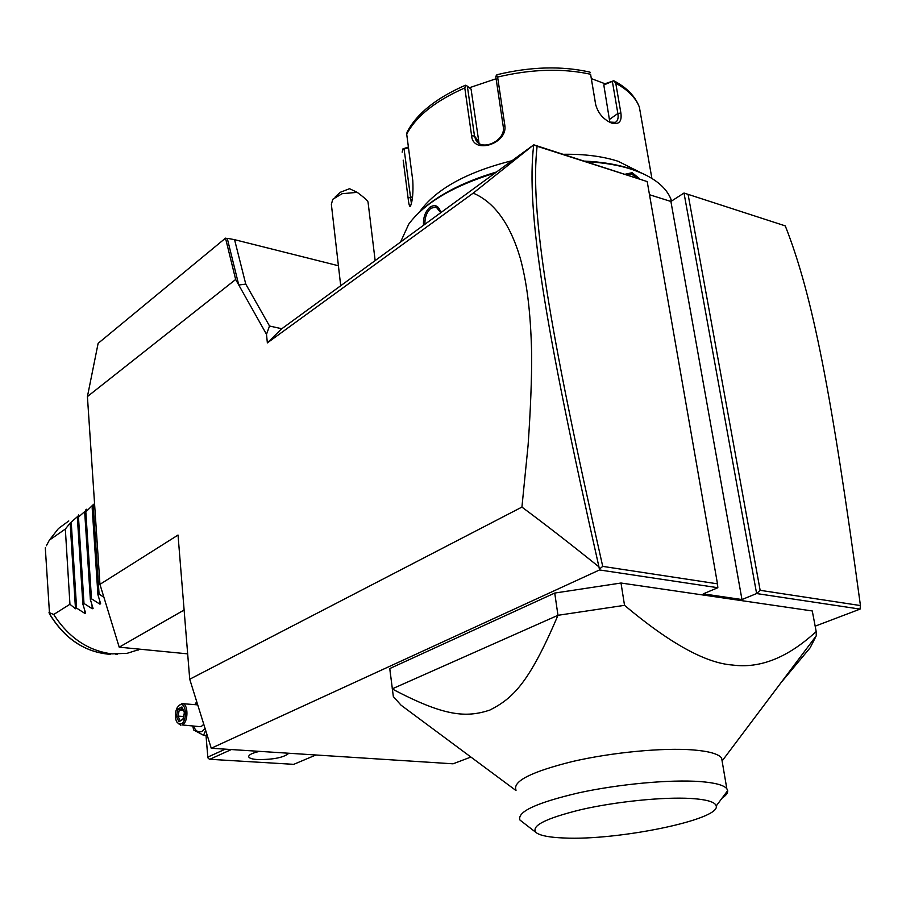 <?xml version="1.0" encoding="UTF-8"?>
<svg xmlns="http://www.w3.org/2000/svg" width="906" height="906" viewBox="0 0 906 906"><rect width="100%" height="100%" fill="white"/><g stroke="black" fill="none" stroke-linecap="round" stroke-linejoin="round"><path stroke-width="1.36" d="M187.667 653.86L119.207 647.167L99.943 584.359L87.418 396.579L98.131 343.34L225.515 238.153L227.383 238.618M225.515 238.153L235.662 279.478L87.418 396.579M470.894 757.042L453.068 763.815L211.245 748.254L599.534 569.953L598.945 566.85C570.814 544.246 545.14 524.325 521.924 507.088L189.728 679.228L178.029 535.05L99.943 584.359M235.662 279.478L238.776 285.016L245.764 284.088L269.524 326.013L266.5 334.314L238.776 285.016L227.327 238.663L228.097 238.448L234.563 239.671L245.764 284.088M266.5 334.314L267.361 342.876L281.324 329.082L533.77 144.813L647.201 181.585L537.099 146.251C529.874 210.385 547.824 323.295 602.728 566.386L717.484 583.838L647.201 181.585M521.924 507.088L528.096 445.242C530.576 409.444 531.765 379.104 531.652 354.223C530.678 308.357 526.171 279.852 520.259 258.131C510.067 223.793 494.37 202.129 473.204 193.137L267.361 342.876M211.245 748.254L189.728 679.228M860.077 609.104L860.44 605.559C831.561 393.034 812.58 295.005 785.253 225.877L684.007 193.035L756.612 593.555L860.077 609.104L815.162 626.171M599.534 569.953L717.835 587.722L703.237 593.86L741.969 599.546L756.612 593.555L760.145 590.316L860.44 605.559M621.006 583.022L812.274 610.961L816.193 631.539C787.96 657.586 760.066 668.741 732.501 665.027C705.638 663.135 669.647 643.237 624.528 605.333L621.006 583.022L554.732 593.056L389.773 668.56L390.565 675.389M184.111 610.021L119.207 647.167M225.288 749.16L207.814 757.088L206.013 735.457M207.814 757.088L208.233 758.447L209.796 759.285L293.725 764.347L315.911 754.992M231.347 749.545L209.796 759.285M288.844 753.248C283.906 757.529 273.51 759.647 257.632 759.568C252.366 759.205 249.399 758.322 248.72 756.895C248.414 754.913 252.038 753.079 259.58 751.368M194.858 704.653L196.715 701.64M205.651 730.327L203.544 735.287L193.657 729.987L192.797 726.159M205.118 728.628L201.913 731.425C198.391 732.807 195.605 731.063 193.533 726.216M195.288 704.687L196.942 702.388M199.479 726.635L201.483 726.329L203.771 724.279M203.544 735.287L207.281 735.536M200.113 726.68L182.185 724.947C188.674 722.365 188.459 702.886 181.981 703.622L178.323 706.034M180.826 725.298L176.998 722.32M181.177 723.826L178.607 723.837L176.5 721.47C174.722 716.861 174.971 712.207 177.259 707.507L179.694 704.981C186.194 701.199 187.791 721.063 181.177 723.826M182.955 719.84L184.462 712.388L181.936 706.952L177.927 708.956L176.432 716.363L178.935 721.81L183.114 719.058M178.935 721.81L182.921 719.16M176.432 716.363L178.04 716.114L180.09 720.553M177.927 708.956L179.286 709.93L178.04 716.114L183.454 716.51M181.936 706.952L184.394 712.728M184.462 712.388L182.887 719.319M183.137 710.236L179.286 709.93L182.299 708.435M785.253 225.877L684.007 193.035L670.904 201.472L649.489 194.722M473.204 193.137L533.77 144.813M281.8 328.742L269.524 326.013M234.563 239.671L338.414 265.752M533.804 144.903L537.099 146.251M717.835 587.722L717.484 583.838M670.904 201.472L741.969 599.546M688.152 194.722L760.145 590.316M599.84 568.775L602.728 566.386M533.702 144.994C526.046 209.558 543.928 322.559 598.945 566.85M335.073 197.123L340.192 192.321L349.535 188.708L357.247 192.355L342.072 193.703L332.751 199.309L331.37 204.416L340.713 285.741M357.247 192.355C363.94 197.361 367.53 200.554 368.017 201.936L368.085 202.525M586.352 161.687C603.43 162.548 618.504 165.073 631.561 169.286L640.248 172.491C656.114 179.309 666.272 188.029 670.734 198.674L671.606 201.03M625.344 174.201L632.15 172.684L639.693 178.81M400.531 242.072L408.731 224.167C424.518 202.921 453.34 185.855 495.208 172.955M423.532 225.288C423.045 217.644 425.208 211.585 430.022 207.1C435.378 204.077 438.968 205.934 440.792 212.684M418.198 213.306C435.741 196.081 461.867 182.299 496.567 171.97M584.506 161.098C601.811 161.891 617.054 164.405 630.248 168.663L642.977 173.692M563.306 154.292C584.347 153.952 602.649 156.296 618.198 161.302L641.539 173.046M641.539 119.479L639.364 107.089C635.684 97.689 627.824 89.762 615.774 83.284L620.893 113.057C622.003 121.574 618.945 124.915 611.709 123.069L610.848 122.74C602.988 119.048 597.915 112.91 595.616 104.303L590.587 74.258C562.332 68.12 531.335 69.049 497.609 77.055L504.801 125.13C508.221 143.805 472.819 154.892 471.63 135.787L464.789 87.939C435.367 100.894 416.013 116.319 406.715 134.19L412.796 180.713C413.351 192.219 412.615 200.6 410.599 205.843C409.693 207.531 408.866 204.949 408.108 198.108L403.193 160.136M615.774 83.284L613.792 80.747L605.004 83.76L591.346 78.607M605.004 83.76L603.804 84.994L613.792 80.759C626.737 87.52 635.265 96.296 639.364 107.089L651.89 178.403M612.411 81.71L617.858 113.477C618.605 118.018 617.779 120.985 615.378 122.378L609.342 122.061M419.399 212.129C435.514 189.331 466.375 172.185 512.003 160.702M408.391 147.021L402.91 148.912L402.162 152.185M603.804 84.994L609.851 122.242M595.831 105.379L590.587 74.258M497.609 77.055L496.443 75.119L497.507 74.586C530.656 66.682 561.267 65.81 589.319 71.982L590.27 72.31M504.801 125.13L503.272 126.772L495.809 76.727L496.443 75.119M503.272 126.772C505.967 140.77 481.358 151.993 475.752 139.864L474.495 136.013L467.349 86.161L465.82 85.289L464.789 87.939M406.715 134.19L407.077 132.151C416.726 113.669 436.182 98.029 465.469 85.221L465.82 85.289M411.369 203.42L404.076 149.026L402.91 148.912M404.076 149.026L408.493 147.791M469.365 87.757L496.103 78.754M479.059 143.397L471.063 89.094L467.349 86.161M626.431 174.552L631.584 174.077L637.122 177.984M424.948 224.246C424.733 217.395 426.726 212.049 430.939 208.233L436.182 207.032L440.735 212.717M781.131 682.512L810.145 647.79L816.249 635.819L816.193 631.539M389.773 668.56L393.34 696.578L401.052 705.185L516.001 790.542M624.528 605.333L557.971 615.299L392.128 688.9C444.506 716.578 466.001 717.824 489.704 710.145C512.581 698.515 528.9 683.747 557.971 615.299L554.732 593.056M515.922 789.896C512.751 781.131 531.709 771.64 572.807 761.436C612.048 752.376 662.932 747.541 693.237 749.93C709.047 751.244 718.503 753.939 721.595 758.005L722.286 762.059M722.071 798.141C726.08 795.445 727.948 792.943 727.677 790.644L726.827 788.73C723.905 785.117 715.027 782.727 700.191 781.572C670.304 779.33 618.685 784.098 578.538 792.886C536.42 802.773 516.907 811.833 519.976 820.066L536.261 832.693M563.894 837.982C617.133 840.768 720.689 819.715 716.204 805.978C715.276 801.969 706.725 799.454 690.542 798.446C662.92 796.85 616.012 801.617 581.222 809.59C544.88 818.548 529.976 826.306 536.511 832.886C540.769 835.751 549.897 837.45 563.894 837.982M140.147 649.217L127.089 653.328L111.982 653.883C88.109 650.814 68.686 637.677 53.726 614.483L69.943 604.257L75.481 608.787L70.158 523.102L65.334 529.047L49.388 540.123L46.376 545.729M49.264 613.294C64.439 638.583 84.768 652.263 110.238 654.347C84.915 652.309 64.677 638.855 49.536 613.985L45.3 547.79M49.388 540.123L58.437 528.549L68.799 520.939M78.55 515.639L70.158 523.102M78.505 514.959L77.406 518.039L82.876 604.166L83.986 603.475L92.242 608.753L91.993 604.993M85.844 510.565L77.406 518.039M85.798 509.863L86.614 509.251L84.745 512.932L90.362 599.5L91.483 598.798L99.796 604.098L99.535 600.225M93.239 505.423L93.193 504.699L84.745 512.932M93.193 504.699L94.009 504.076L92.163 507.756L97.927 594.778L99.071 594.064L103.918 597.326M94.677 505.423L92.163 507.756M99.796 604.098L100.657 603.815L97.927 594.778M92.242 608.753L93.092 608.481L90.362 599.5M71.234 522.343L76.58 608.096L84.779 613.351L85.617 613.09L82.876 604.166M76.58 608.096L75.481 608.787M65.334 529.047L69.943 604.257M49.026 612.524L53.726 614.483M78.494 517.281L83.986 603.475M85.844 512.162L91.483 598.798M93.284 506.975L99.071 594.064M620.893 113.057L617.858 113.477L609.636 119.343M611.709 123.069L609.998 122.299M595.616 104.303L595.763 105.051M471.63 135.787L474.495 136.013L478.606 141.438M408.108 198.108L412.536 196.817M632.15 172.684L631.584 174.077M430.022 207.1L430.939 208.233M84.779 613.351L84.541 609.704M115.345 654.098L117.531 654.143M197.723 704.879L182.582 703.679M375.152 260.6L368.017 201.936M671.199 201.291L670.734 198.674M638.843 171.834L640.248 172.491M610.848 122.74L609.251 122.016M477.496 142.163L475.752 139.864M726.827 788.73L721.595 758.005M722.512 760.44L816.249 635.819M716.204 805.978L727.677 790.644M139.773 649.172L138.04 650.157"/></g></svg>
